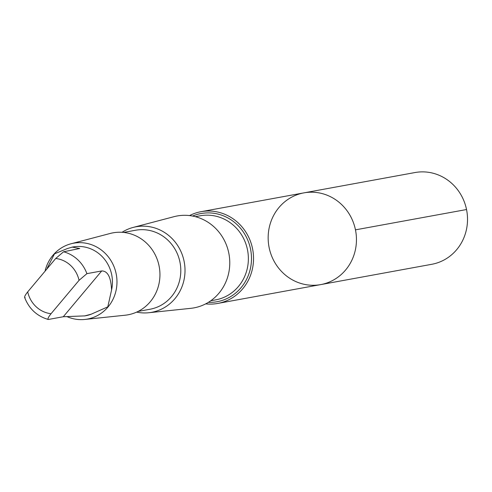 <?xml version="1.0" encoding="UTF-8"?>
<svg xmlns="http://www.w3.org/2000/svg" width="492" height="492" viewBox="0 0 492 492"><rect width="100%" height="100%" fill="white"/><g stroke="black" fill="none" stroke-linecap="round" stroke-linejoin="round"><path stroke-width="0.74" d="M271.018 254.352A46.629 44.065 79.6 0 1 303.908 192.87A46.629 44.065 79.6 0 1 355.648 230.81A46.629 44.065 79.6 0 1 320.692 284.61A46.629 44.065 79.6 0 1 271.018 254.352M431.755 264.296A46.635 44.065 -100.4 0 0 464.657 202.809A46.635 44.065 -100.4 0 0 414.971 172.551L303.908 192.87A46.629 44.065 79.6 0 1 355.648 230.81A46.629 44.065 79.6 0 1 320.692 284.61L431.755 264.296M84.366 315.962A34.975 33.05 -100.4 0 0 85.614 315.759A34.975 33.05 -100.4 0 0 91.303 314.154L107.809 306.842L111.561 290.003A34.975 33.05 -100.4 0 0 73.025 246.953A34.975 33.05 -100.4 0 0 71.814 247.199M111.561 290.003C111.007 277.273 107.723 270.914 101.709 270.944L86.9 273.65L79.052 280.342L51.039 313.73C48.191 317.34 47.337 319.247 48.48 319.449L63.29 316.737L84.809 315.889L91.303 314.154M25.147 297.586C23.997 297.396 24.852 295.483 27.712 291.867L55.719 258.478L63.566 251.787L79.747 248.491L72.232 247.119L67.336 248.565L54.507 253.823L47.103 268.337M24.6 297.371C28.966 308.705 36.826 316.067 48.161 319.449L48.48 319.449M205.687 303.859A46.629 44.065 -100.4 0 0 217.784 303.429A46.629 44.065 -100.4 0 0 252.734 249.635A46.629 44.065 -100.4 0 0 201 211.695A46.629 44.065 -100.4 0 0 189.537 215.582M136.622 312.119A43.474 41.082 -100.4 0 0 148.738 312.74L190.798 308.33A46.709 44.139 -100.4 0 0 228.965 253.983A46.709 44.139 -100.4 0 0 174.033 216.671L133.135 227.433A43.474 41.082 -100.4 0 0 122.022 232.304M148.738 312.74A43.474 41.082 -100.4 0 0 184.266 262.162A43.474 41.082 -100.4 0 0 133.135 227.433M138.049 311.436L150.011 309.247A40.159 37.946 -100.4 0 0 180.109 262.919A40.159 37.946 -100.4 0 0 135.558 230.244L123.603 232.433M66.869 316.571A38.561 36.439 -100.4 0 0 84.809 319.449L125.189 315.212A41.666 39.372 -100.4 0 0 159.23 266.738A41.666 39.372 -100.4 0 0 110.233 233.454L70.971 243.786A38.561 36.439 -100.4 0 0 45.178 270.569M84.809 319.449A38.561 36.439 -100.4 0 0 116.315 274.591A38.561 36.439 -100.4 0 0 70.971 243.786M355.464 229.85L466.527 209.537M27.712 291.867A27.841 26.304 -100.4 0 0 28.733 295.421A27.841 26.304 -100.4 0 0 51.039 313.73M208.374 302.34A44.821 42.355 -100.4 0 0 250.717 250.004A44.821 42.355 -100.4 0 0 192.593 216.049M210.742 300.772L215.594 299.886A42.749 40.393 -100.4 0 0 247.636 250.569A42.749 40.393 -100.4 0 0 200.213 215.785L195.361 216.677M86.9 273.65A34.975 33.05 -100.4 0 0 63.566 251.787M79.052 280.342A27.841 26.304 -100.4 0 0 55.719 258.478M101.709 270.944L63.29 316.737M84.815 315.907L85.614 315.759M217.784 303.429L320.692 284.61M201 211.695L303.908 192.87M72.226 247.101L73.025 246.953"/></g></svg>
